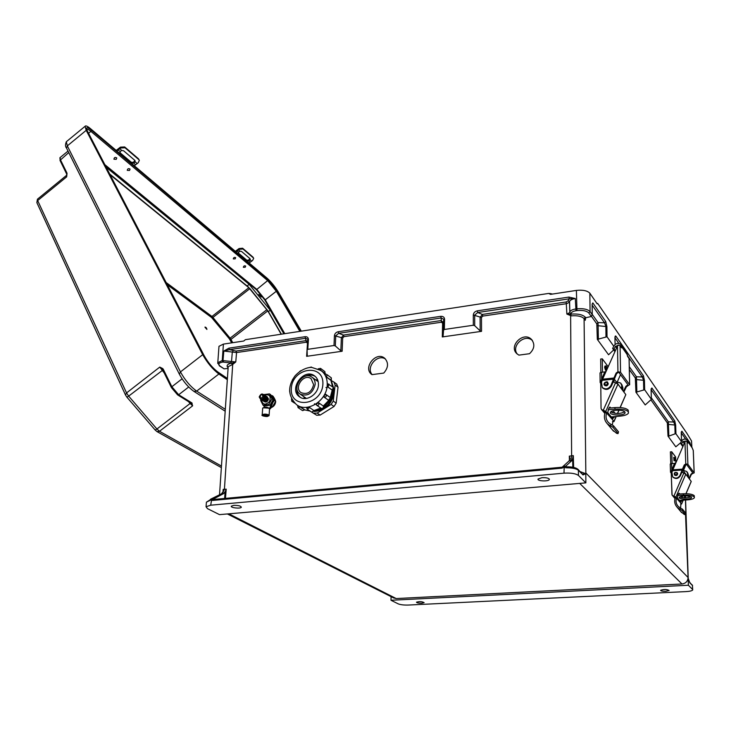 <?xml version="1.0" encoding="UTF-8"?>
<svg xmlns="http://www.w3.org/2000/svg" width="731" height="731" viewBox="0 0 731 731"><rect width="100%" height="100%" fill="white"/><g stroke="black" fill="none" stroke-linecap="round" stroke-linejoin="round"><path stroke-width="1.1" d="M228.145 367.465L228.2 366.651L232.705 364.449L235.775 361.936L222.261 360.538L223.412 344.109L243.788 341.011L245.342 339.687L548.689 293.423L550.544 294.355L576.384 290.417C582.872 289.75 587.358 290.673 589.844 293.195L597.172 303.84L597.675 303.402L686.802 433.172L691.535 440.976L691.736 446.431M680.652 442.767L675.809 446.805L668.015 436.133L668.847 436.105L668.372 421.833L667.348 422.938L668.015 436.133M614.954 338.17L615.1 344.475L614.954 338.17C614.99 336.169 615.328 335.538 615.977 336.251L643.426 375.789L644.44 380.385L644.66 389.751L651.385 399.373L645.217 404.928L635.933 392.218L635.321 377.973L629.336 369.557M605.972 336.744L605.862 326.273L604.5 322.81L605.725 321.485L606.904 326.638L607.022 336.772L597.328 339.376L608.567 354.763L613.684 349.921M518.9 355.129L529.509 353.713C534.516 348.925 535.147 344.137 531.419 339.358C523.387 330.942 508.155 346.192 516.972 353.795L518.9 355.129M371.96 374.637L383.748 373.075C388.444 367.647 388.755 362.704 384.67 358.254C376.182 350.798 362.512 367.876 371.714 374.455L371.96 374.637M327.342 385.027L327.972 386.991L327.296 385.036L327.762 383.894L329.005 384.177L327.972 386.991L332.303 390.135L333.336 387.339L327.826 383.894M585.714 317.747L585.275 320.269L584.078 318.615C581.757 316.304 577.508 315.381 571.304 315.847L566.872 314.065L569.714 312.63L569.842 311.854C570.518 310.465 572.437 309.515 575.58 309.003L576.549 308.866C583.082 308.235 587.587 309.14 590.081 311.58L592.22 314.604L591.324 316.505L588.802 312.969C586.618 310.83 582.671 310.035 576.969 310.593L576.001 310.739C572.94 311.269 571.313 312.21 571.139 313.553L570.975 314.12C577.956 313.599 582.744 314.641 585.339 317.236L585.714 317.747L591.324 316.505M440.738 316.331L441.195 317.976L338.691 333.309L343.46 335.081L341.368 337.868L340.847 350.816L335.31 345.937L335.739 335.785L338.691 333.309L338.206 331.737L440.738 316.331C443.096 316.203 444.375 317.181 444.585 319.273L444.347 329.462L443.534 330.22L443.744 319.273L441.195 317.976L441.35 322.225L343.945 336.653L343.46 335.081L440.894 320.589L443.379 322.344L443.105 336.187L442.292 336.945L481.537 331.335L480.166 330.887L474.702 325.697L473.322 325.249L473.295 314.997C473.551 312.813 474.885 311.433 477.306 310.839L568.91 297.078L575.297 298.531C572.163 299.052 570.253 300.03 569.577 301.455L569.458 302.241L566.626 303.676L482.798 316.084L481.473 317.464L481.537 331.335M340.847 350.816L342.154 351.245L306.618 356.326L307.267 355.805L307.102 350.03L307.778 349.317L308.418 339.559C308.327 337.558 307.212 336.607 305.083 336.708L228.931 348.148L223.814 351.044L236.542 352.561L306.38 342.218L307.486 343.168L306.618 356.326M580.323 471.678L585.796 473.715L583.009 474.922L578.404 470.271L578.431 475.433C575.726 473.533 570.92 472.765 564.003 473.158L210.711 505.194L211.551 500.022L212.62 500.433L562.011 468.132L563.446 467.42L563.025 466.515L565.831 466.095L571.825 460.64L569.093 460.914L562.23 467.136L562.011 468.132M541.954 477.69C546.706 477.535 549.164 478.165 549.319 479.563C548.488 481.692 536.728 481.099 538.089 479.006L541.954 477.69M578.431 475.433L585.86 482.862L219.501 514.633L207.467 508.63L206.051 506.738L210.711 505.194M233.737 505.368L231.334 506.163C230.155 507.789 240.59 508.922 241.303 507.25C240.874 505.934 238.352 505.313 233.737 505.368M582.671 474.053L585.796 473.715L585.86 482.862M585.796 473.661L585.833 472.948L688.099 577.508C687.825 581.273 685.788 583.429 681.996 583.987L396.22 598.561L393.644 597.94L227.378 513.957M681.356 441.414L675.947 433.803L675.663 425.095L674.768 420.946L673.744 422.043L674.814 424.839L675.115 433.83L668.847 436.105M607.022 336.772L613.775 346.275M338.206 331.737C336.004 332.285 334.743 333.601 334.423 335.684L334.003 345.507L307.778 349.317M444.347 329.462L473.322 325.249M532.433 340.555C524.922 333.199 510.695 345.927 517.283 354.069M385.511 359.049C377.488 353.42 365.509 367.401 372.17 374.61M565.831 466.095L566.635 466.871M572.848 467.255L572.62 458.328L571.825 460.64M569.093 460.914L569.888 458.62M644.66 389.751L635.933 392.218M443.105 336.187L443.534 330.22M566.562 467.813L566.598 466.817C571.998 466.743 575.79 467.584 577.993 469.329L578.404 470.271C576.357 468.644 572.41 467.822 566.562 467.813L563.446 467.42M569.431 460.429L569.321 456.126L573.323 455.651L573.616 467.411M569.321 456.126L569.878 458.191M480.166 330.887L480.103 317.355L482.359 314.431L566.205 301.958L566.872 314.065L570.536 314.22L570.628 315.856L571.624 455.906L570.719 460.758M572.62 458.328L573.323 455.651M444.585 319.273L443.744 319.273L443.406 322.828L442.62 323.203L441.35 322.225M566.205 301.958L568.124 300.816L569.321 298.805L477.754 312.502L474.675 315.107L474.702 325.697M629.272 366.651L636.436 376.767L636.865 392.209M643.728 389.76L643.508 380.083L642.311 376.995L627.481 355.75M597.328 339.376L596.816 323.906L598.049 322.572L598.378 339.403M571.304 315.847L570.536 314.22M592.137 304.589L592.22 314.604M615.977 336.251L614.99 337.512M643.426 375.789L642.311 376.995L636.436 376.767L635.321 377.973M477.306 310.839L477.754 312.502L482.359 314.431L482.798 316.084M568.91 297.078L569.321 298.805L575.297 298.531L576.001 310.739M583.009 474.922L578.093 469.43M564.798 467.292L565.575 466.241M223.412 344.109L218.98 346.311L218.925 347.152M224.115 368.853L220.004 366.03C217.865 364.184 218.788 362.859 222.772 362.046L222.261 360.538L217.82 362.686L219.428 365.902L224.115 368.853L228.081 368.424M206.37 502.8L206.425 502.16L210.528 500.114L210.747 499.127L221.502 493.809L223.604 493.617L225.148 491.661L224.6 498.469M225.459 498.387L226.208 489.167L223.193 489.377L223.119 491.689L221.502 493.809M223.604 493.617L211.551 500.022M213.827 499.465L212.885 498.926M334.003 345.507L335.31 345.937M206.051 506.738L206.425 502.16L210.044 499.876M210.528 500.114L211.551 499.182L210.555 499.255M228.163 367.291L219.519 494.796M223.193 489.377L222.982 492.036M218.98 346.311L217.747 363.417M307.687 341.386L305.896 340.673L236.031 351.063L236.542 352.561L235.775 361.936L232.074 363.069L232.705 364.449L224.417 489.341L222.334 493.745M226.208 489.167L225.148 491.661M236.031 351.063L229.443 349.656L305.576 338.27L307.66 339.147L307.778 339.888L308.418 339.559M232.184 364.595L231.608 363.106C227.204 364.093 226.043 365.655 228.127 367.803M232.074 363.069L222.772 362.046M305.083 336.708L306.38 342.218M228.931 348.148L229.443 349.656L223.814 351.044L223.01 360.429L223.522 361.936M209.304 500.826L210.473 499.41M691.846 446.641L691.535 440.976M692.568 589.424L688.392 585.248L688.118 578.093L689.854 582.872L692.421 585.467L692.705 589.99C691.91 590.858 689.635 591.397 685.897 591.607L408.236 605.058C403.859 605.167 400.515 604.765 398.212 603.861L391.003 600.261L391.076 596.642M665.813 591.269L669.13 590.474C666.846 589.259 663.995 589.204 660.586 590.301C660.769 590.995 662.514 591.315 665.813 591.269M688.392 585.248L391.003 600.261M421.787 603.194C418.534 603.212 416.761 602.874 416.469 602.189C419.539 601.357 422.089 601.503 424.117 602.646L421.787 603.194M688.273 578.504L688.099 577.508M688.529 579.546L688.118 578.093M675.115 433.83L675.947 433.803M689.589 582.223L692.421 585.467L692.686 589.579M681.265 432.176L681.895 431.199L681.246 433.099L681.557 441.04L681.265 432.058M674.768 420.946L651.897 387.997L651.111 389.093M689.854 582.872L688.428 579.071M110.107 174.746L248.842 287.703L211.944 316.468L166.138 282.522M86.203 130.346L202.697 354.672L180.447 371.915L67.325 145.88L86.203 130.346L85.088 126.289C85.682 125.366 87.528 126.189 90.617 128.766L267.254 278.337C271.201 281.928 274.847 286.433 278.2 291.833L301.318 331.152M225.312 409.333L196.666 391.112L218.88 373.998C212.758 369.347 207.357 362.905 202.697 354.672M218.88 373.998L227.323 379.7M307.047 340.893L307.65 341.916M115.16 157.43L114.484 157.768M162.894 368.671L159.769 367.081L162.647 369.822L162.894 368.671L163.05 370.37M67.033 173.366L66.667 176.847L66.64 173.868M245.187 267.254L245.68 266.075C244.446 265.508 243.661 265.92 243.341 267.308L245.187 267.254M235.163 258.865L235.665 257.668C234.404 257.084 233.609 257.495 233.29 258.911L235.163 258.865M129.524 170.46L130.036 169.08C128.546 168.194 127.623 168.614 127.249 170.341L129.524 170.46M116.247 159.34L116.759 157.951C115.242 157.019 114.301 157.439 113.917 159.212L116.247 159.34M247.115 285.958L249.17 284.35L106.223 167.28M249.17 284.35L270.26 310.191L283.866 333.811M261.214 297.024L258.783 294.474L261.214 297.024M198.284 344.347L199.042 345.818M179.744 308.692L180.475 310.099M205.128 327.442L204.972 327.086C205.996 327.205 206.645 327.991 206.91 329.434L205.128 327.442M281.179 334.222L267.784 310.903L248.842 287.703M190.782 403L192.628 405.824L191.741 402.827L178.666 394.749L188.699 387.001M190.435 402.662L191.741 402.827M188.488 401.593L190.097 403.494L192.152 403.183M221.466 466.076L159.495 431.272L192.628 405.824L190.097 403.494L156.927 429.006L128.656 396.12L162.839 370.069M268.423 311.607L270.26 310.191M249.143 263.005L252.551 260.501L253.684 258.399L253.017 257.157L253.602 258.207M250.185 259.852L248.869 260.921L247.151 260.876L238.58 253.611L238.571 252.186L240.051 251.217L241.541 251.427L250.084 258.719L250.185 259.852L251.656 261.104M247.151 260.876L246.74 260.163L248.449 260.209L249.938 258.591M246.74 260.163L238.297 252.999M239.092 248.531L242.619 248.229L242.966 248.997L239.439 249.308L239.092 248.531L235.336 251.309M235.976 251.857L239.439 249.308M242.966 248.997L253.365 257.924M242.619 248.229L253.017 257.157M611.043 424.409L613.492 425.762L612.971 427.306L610.513 425.981L611.043 424.409L608.594 422.673C606.081 419.941 605.432 416.734 606.639 413.052L605.067 412.704C603.696 416.972 604.473 420.681 607.388 423.834L610.513 425.981M612.286 425.003L613.117 420.298L606.639 413.052M612.404 429.837L616.662 433.364L618.015 433.62L618.517 431.838L618.07 433.474M618.517 431.838L613.492 425.762M618.006 433.364L612.971 427.306M605.067 412.704L605.113 412.083L606.684 412.43L605.807 411.361L601.558 409.561L601.046 408.327L600.736 381.372L604.683 372.152L606.328 370.864M601.805 409.863L605.122 412.101M607.717 382.505L608.256 383.748C607.662 385.804 606.465 386.334 604.638 385.347L604.382 384.99M614.013 380.184L613.812 382.249M603.267 410.237L615.511 382.816L613.382 381.6L611.372 386.096C608.932 389.687 606.054 390.345 602.728 388.051L602.225 387.43M618.362 372.362L616.589 373.632L616.151 373.048L617.942 371.768L618.919 372.49L627.6 384.305M613.382 381.6L616.589 373.632M627.682 385.027L628.112 385.584L626.366 386.827L625.946 386.26L627.618 385.036M617.403 381.655L620.518 374.665M625.946 386.26L623.36 391.35M620.546 372.289L617.942 371.768L617.503 345.946L617.914 345.078L620.071 345.644L620.546 372.289L629.61 384.68L629.071 358.537L627.618 356.454L626.641 352.89L621.295 345.206M628.112 385.584L629.61 384.68M618.956 345.142L615.475 346.33L614.049 348.998L612.624 348.431L614.049 345.763C616.105 343.104 618.371 342.702 620.847 344.557L621.633 347.828L620.071 345.644M612.624 348.431L614.935 351.666M614.049 348.998L615.328 350.798M617.503 345.946L602.582 379.206L613.93 378.018L616.151 373.048M626.366 386.827L623.927 391.944M613.93 378.018L610.933 385.52C608.494 389.12 605.606 389.769 602.271 387.476L601.503 382.404L602.582 379.206M622.273 389.897L621.825 384.643M621.953 384.835L622.931 387.878L622.693 390.455M620.089 407.523L625.827 394.621L617.942 384.15L605.807 411.361M625.827 394.621L620.217 407.532M615.511 382.816L617.942 384.15M614.479 416.633L612.742 418.717L607.726 412.567L608.722 408.465L609.791 407.076L610.787 407.98M613.035 410.776L615.1 413.371M612.514 421.54L613.967 421.604L613.026 420.279M612.149 417.986L612.697 416.789M612.843 412.924L611.564 411.334M604.994 366.085L604.628 367.382L605.46 370.114L606.145 370.041M600.845 372.399L600.69 359.022L602.298 358.839L607.872 366.304L607.89 367.382M602.298 358.839L602.454 372.18M611.28 416.926L620.491 416.085C624.904 415.61 627.563 414.605 628.45 413.079L628.221 411.672C625.937 409.616 621.524 408.775 614.972 409.159L614.945 407.587L608.877 408.154M624.877 411.982C623.296 409.47 611.198 409.753 610.476 412.311C608.786 415.418 624.009 416.085 625.032 412.951L624.877 411.982M608.128 409.799L614.972 409.159M600.763 383.483L600.133 382.432L600.023 372.901L601.54 372.271L601.622 378.978M624.713 411.8C620.089 414.011 615.447 414.048 610.778 411.891M614.945 407.587C621.496 407.204 625.91 408.044 628.185 410.109L628.422 412.01M616.215 381.737L620.71 383.071L621.834 385.877L621.14 388.408M621.204 383.711L622.255 386.434L621.569 388.965M604.802 371.924L601.54 372.271M600.745 382.002L600.133 382.432M618.865 385.255L619.331 385.995M134.312 165.763L138.15 162.821L139.319 160.4L138.47 158.782L139.192 160.089M135.198 161.871L133.727 163.15L131.626 162.976L120.259 153.346L120.085 151.564L121.766 150.431L123.612 150.778L134.933 160.445L135.198 161.871L137.154 163.534M131.626 162.976L131.214 162.209L133.307 162.383L134.915 160.427M131.214 162.209L119.838 152.569M120.432 147.141L124.681 146.949L125.019 147.781L120.77 147.982L120.432 147.141L116.192 150.422M116.859 150.979L120.77 147.982M125.019 147.781L138.808 159.614M124.681 146.949L138.47 158.782M680.451 508.054L682.452 509.142L682.032 510.448L680.031 509.379L680.451 508.054L678.341 506.519C676.157 504.134 675.535 501.384 676.495 498.277L675.161 497.939C674.073 501.539 674.795 504.719 677.326 507.478L680.031 509.379M680.57 508.118L680.954 503.193L676.495 498.277M680.588 504.024L681.575 504.07L680.936 503.193M685.477 499.995L685.861 513.491M680.57 511.353L684.262 514.46L685.504 514.752L685.916 513.326L682.452 509.142M685.495 514.615L682.032 510.448M675.161 497.939L675.206 497.445L676.55 497.784L675.947 497.043L672.401 495.536L671.944 494.467L671.177 471.468L674.366 463.701L675.956 462.622M672.538 495.691L675.216 497.464M674.74 475.15L674.612 474.986C673.708 472.911 674.576 472.153 677.217 472.719L677.637 473.734C677.171 475.452 676.166 475.872 674.612 474.986C674.019 472.692 674.887 471.934 677.217 472.719L677.71 473.807C677.244 475.543 676.23 475.972 674.667 475.077L674.421 474.739M682.352 471.075L682.242 472.555M673.872 496.148L683.787 473.103L681.95 472.016L680.323 475.79C678.313 478.796 675.873 479.271 672.995 477.224L672.602 476.74M686.062 464.322L684.582 465.364L684.28 464.953L685.769 463.92L686.519 464.423L692.421 472.454M681.95 472.016L684.582 465.364M692.504 473.076L692.805 473.46L691.334 474.474L691.051 474.09L692.449 473.076M683.558 470.17L686.071 464.322M691.051 474.09L688.958 478.421M687.898 464.295L685.779 463.92L684.938 441.816L685.267 441.085L687.021 441.497L687.898 464.295L694.158 472.856L693.253 450.424L691.371 445.928L687.752 440.711M692.805 473.46L694.158 472.856M686.272 441.003L682.809 441.506L681.639 443.754L680.415 443.224L681.584 440.976C683.293 438.764 685.212 438.481 687.35 440.144L688.09 443.004L687.021 441.497M680.415 443.224L682.855 446.641M681.639 443.754L683.174 445.91M684.938 441.816L672.84 469.832L682.48 469.138L684.28 464.953M691.334 474.474L689.379 478.832M682.48 469.138L680.022 475.397C678.012 478.403 675.563 478.878 672.684 476.831L671.935 472.473L672.84 469.832M688.081 477.252L687.624 472.756M687.688 472.856L688.538 475.442L688.374 477.645M685.943 493.717L691.215 481.409L685.769 474.181L675.947 497.043M683.787 473.103L685.769 474.181M682.087 500.205L680.771 502.005L677.308 497.765L678.185 494.421L679.072 493.169L679.885 494.001M681.648 496.194L682.772 497.71M680.15 501.247L680.57 500.296M681.018 497.391L680.351 496.568M673.717 457.423L674.055 460.795L674.676 460.749M670.766 463.728L670.373 451.886L671.743 451.785L675.618 456.957L675.809 462.632M671.743 451.785L672.136 463.555M679.437 500.37L687.268 499.885C691.316 499.575 693.692 498.862 694.395 497.729L694.258 496.961C692.586 495.536 688.986 494.924 683.458 495.115L683.412 493.772L678.331 494.101M691.425 497.135C687.039 495.399 682.973 495.472 679.245 497.345C678.076 499.474 690.914 499.812 691.517 497.665L691.425 497.135M677.728 495.481L683.458 495.115M671.232 473.048L672.081 495.061M671.076 473.058L670.501 472.199L670.236 464.048L671.597 463.591L671.798 469.64M691.014 496.797C687.286 498.14 683.512 498.167 679.693 496.879M683.412 493.772C688.94 493.58 692.531 494.202 694.203 495.627L694.368 497.135M682.864 470.216L686.72 471.477L687.725 473.907L687.186 476.064M687.113 471.988L688.017 474.3L687.478 476.448M674.558 463.372L671.597 463.591M670.528 472.153L670.236 464.048M671.195 471.842L670.501 472.199M685.185 473.304L685.623 474.035M336.644 384.077L338.024 387.211L336.169 403.137L334.021 406.491L320.151 415.089L316.66 415.245L311.918 412.266M311.406 411.946L309.981 411.05M314.028 411.498C325.45 410.603 332.203 404.033 334.305 391.798L331.764 382.139M334.021 406.491L331.106 404.435L317.181 413.079L320.151 415.089M331.106 404.435L333.263 401.072L336.169 403.137M338.024 387.211L335.136 385.082L333.263 401.072M335.136 385.082L333.976 382.094L331.143 380.495M316.66 415.245L312.338 412.394M313.672 413.234L317.181 413.079M315.171 384.415C315.271 381.326 314.257 378.95 312.119 377.287C303.557 370.425 290.856 388.106 300.066 394.073C307.678 396.787 312.713 393.57 315.171 384.415M313.626 384.625L311.077 378.685C303.968 372.984 293.414 387.677 301.053 392.648C307.385 394.904 311.58 392.227 313.626 384.625M333.482 387.467L332.084 383.227M314.156 411.114C325.249 409.808 331.773 403.22 333.72 391.368M330.924 399.117L333.153 390.016M332.888 387.019L332.477 385.264M314.54 410.685L321.823 408.583M323.605 407.505L330.458 400.003M330.686 397.956L332.55 390.226M318.935 409.205L321.073 408.245M323.659 406.637L329.343 400.46M329.169 399.336L329.526 398.678M297.014 405.029L304.644 409.899L310.017 411.014M307.376 407.277L306.563 407.66L309.579 407.514L314.019 410.648L309.579 407.514M314.028 410.53L320.799 408.062M316.249 404.682L317.007 403.384L318.935 402.955L323.376 406.089L318.935 402.955M323.33 406.007L328.804 400.35M324.262 395.325L324.208 397.18L324.217 395.297L325.944 394.457C326.748 396.202 326.163 397.107 324.208 397.18L328.575 400.268C330.522 400.195 331.097 399.3 330.302 397.563L326.072 394.566M324.116 397.134L328.484 400.222M324.217 395.297L325.606 394.265L330.302 397.563C331.289 399.418 330.75 400.341 328.667 400.314L328.612 400.286M330.257 397.527L332.203 390.153L332.907 389.925M327.863 387.001L332.203 390.153M327.296 385.036L327.68 383.912M332.523 386.745L330.924 380.385L331.317 377.836L327.004 374.628L326.684 377.114L331.307 380.367L331.317 377.836M326.593 377.187L325.368 375.442L326.593 377.187L330.924 380.385M325.322 375.478L325.158 374.601M304.699 409.799L300.213 406.792M318.451 384.826C318.57 380.979 317.3 378.018 314.65 375.944C303.959 367.337 288.078 389.44 299.609 396.887C306.198 402.114 318.314 394.393 318.451 384.826M315.143 376.346C312.027 374.574 308.61 374.583 304.9 376.364M296.905 387.677C296.466 391.77 297.599 394.996 300.313 397.335M315.18 376.374C312.201 374.683 308.921 374.637 305.348 376.237M296.932 388.143C296.622 392.044 297.764 395.115 300.35 397.362M317.638 379.818L315.655 379.846M303.794 396.641L304.425 398.523M310.081 411.06L304.854 409.917M263.699 401.282C265.792 402.324 267.244 401.483 268.067 398.779L266.806 396.522M263.05 400.862C265.152 401.904 266.605 401.072 267.427 398.358L266.166 396.101M262.411 400.451C264.503 401.493 265.965 400.661 266.788 397.947L265.527 395.681M261.762 400.031C263.864 401.081 265.326 400.241 266.148 397.527L264.887 395.261M261.113 399.619C263.215 400.661 264.677 399.83 265.508 397.107L264.238 394.841M260.474 399.199C262.575 400.25 264.037 399.409 264.86 396.686L263.599 394.42M264.22 396.266C262.785 393.04 261.113 393.26 259.194 396.924C260.62 400.159 262.292 399.939 264.22 396.266M263.023 396.175C259.889 390.71 259.03 402.571 263.023 396.175M273.166 399.683L272.553 403.073C273.979 400.085 273.668 397.719 271.612 395.964L273.166 399.583M269.547 408.492L272.224 401.986M267.555 415.299L263.425 415.299C264.476 416.341 265.938 416.496 267.82 415.765L267.555 415.299M271.42 395.836L271.612 395.964C273.696 397.737 274.024 400.122 272.599 403.101L270.772 408.245M269.538 408.967L270.79 408.154L271.886 402.671M271.941 398.824L268.725 404.508L263.05 405.23L264.293 406.025L270.031 405.248L273.175 399.629L270.698 394.703L269.474 393.89L271.941 398.824L273.175 399.629M263.05 405.23L260.611 400.286M268.725 404.508L269.967 405.312M263.909 394.585L269.474 393.89M264.604 395.032C269.611 394.036 271.228 396.229 269.474 401.611C265.28 405.431 262.603 404.864 261.433 399.921L261.433 399.875M263.873 401.429C266.029 402.726 267.573 401.913 268.515 399.007L267.016 396.613M275.34 400.35L274.052 397.746M270.973 407.414L271.53 407.194M273.239 406.016L275.249 402.452M270.918 407.724C273.668 406.747 275.258 404.755 275.688 401.73L273.988 397.646M271 407.295L272.508 406.847L275.642 401.246L273.175 396.33L271.95 395.526L272.316 396.577M271.302 406.171L272.444 406.911M273.376 398.733L275.642 401.246M274.417 400.451L272.983 402.315M585.266 318.36L585.275 320.269M585.339 317.236L584.078 318.615L585.833 472.948M684.326 465.939L684.408 468.196M685.331 495.837L685.404 497.848M685.532 514.67L688.072 577.408M650.955 399.912L667.348 422.938M596.816 323.906L591.516 316.45M442.292 336.945L442.62 323.203M342.154 351.245L342.684 337.969L343.945 336.653M562.413 467.182L213.105 499.529L562.166 467.21M564.003 473.158L564.204 466.396M396.22 598.561L228.849 513.829M681.996 583.987L579.701 483.392M651.897 387.997L651.093 389.915L651.367 399.19M689.708 443.534L689.973 442.84L681.895 431.199M689.973 442.84L690.411 444.539M589.844 293.195L590.081 311.58L588.802 312.969M592.156 304.096L592.85 302.926L592.128 304.288M592.85 302.926L605.725 321.485M576.969 310.593L576.384 290.417M618.91 343.46L614.981 337.832M592.256 314.403L598.049 322.572L604.5 322.81L592.174 305.147M565.858 466.177L566.488 466.807M644.44 380.385L635.668 379.508M606.904 326.638L597.218 325.624M481.473 317.464L473.295 314.997M443.553 330.12L443.406 322.828L443.087 336.287M568.124 300.816L569.495 301.985L569.814 312.694L571.139 313.553M213.187 499.529L212.62 500.433M212.465 499.099L211.551 499.182M307.778 339.988L307.111 349.884M334.423 335.684L342.684 337.969M233.207 350.725L232.303 352.068L231.526 361.416L230.621 362.768M219.428 365.902L220.004 366.03M213.169 499.52L212.922 498.999M681.255 432.807L685.678 439.148M651.102 389.596L673.744 422.043L668.372 421.833L651.339 397.801M667.65 424.327L675.663 425.095M227.396 378.557L217.902 372.134C212.666 368.15 208.061 362.649 204.086 355.622L87.574 131.498C85.509 126.975 86.761 126.518 91.329 130.127L267.966 279.553L267.656 280.594L256.453 289.723L264.759 299.911L284.268 333.747M300.907 331.216L277.341 291.102L267.966 279.553M68.76 152.578L59.997 160.381L66.64 173.969L66.667 176.847L37.665 200.577L126.545 392.931L159.769 367.081L164.301 373.075M182.083 378.832L171.858 386.736L163.287 369.265M60.125 157.558L60.317 159.513L66.85 172.808M66.649 175.266L37.555 199.106L66.402 175.504M284.788 333.674L265.271 299.829L276.318 291.267L267.656 280.594L90.891 131.37L88.561 133.289M104.88 164.685L256.608 289.202L265.271 299.829L264.759 299.911M256.453 289.723L105.584 166.047M167.308 284.761L211.615 317.528L229.388 338.837L231.672 342.857M91.329 130.127L90.891 131.37C88.67 129.515 87.254 128.82 86.651 129.277M66.795 141.348L66.32 141.741L67.325 145.88L66.521 148.101L179.351 374.153L180.447 371.915C185.007 380.184 190.416 386.58 196.666 391.112L193.943 391.414C188.232 387.329 183.371 381.573 179.351 374.153L179.46 374.363M36.961 202.862L37.427 199.234L36.861 202.633L125.513 394.996L126.545 392.931L128.656 396.12L126.929 397.189L155.155 430.002L156.927 429.006L159.495 431.272L156.991 431.592L155.155 430.002M125.604 395.197L126.92 397.18M66.64 148.338L66.521 148.101C65.269 146.693 65.205 144.574 66.32 141.741L85.088 126.289M248.238 286.917L268.186 311.232L281.38 334.195L268.186 311.232M248.513 287.146L109.787 174.124M68.01 151.089L59.915 157.741L60.189 160.637M211.615 317.528L211.944 316.468L212.931 317.446L249.801 288.718M171.611 387.832L177.596 394.868L178.666 394.749L171.858 386.736L171.611 387.832M217.902 372.134L217.345 371.741M177.596 394.868L171.429 387.604L162.693 369.877M232.732 342.693L230.959 339.403L267.784 310.903M266.906 309.661L230.091 338.161L212.931 317.446L212.209 318.122M229.899 339.586L230.959 339.403L230.091 338.161L229.388 338.837M277.341 291.102L276.318 291.267L299.856 331.371M249.874 288.553L268.25 311.296M248.869 260.921L250.276 262.118M237.127 250.952L238.571 252.186M238.534 249.92L240.051 251.217M238.58 253.611L238.306 253.136M608.146 383.629C607.562 385.666 606.374 386.206 604.564 385.219C603.925 382.551 604.966 381.628 607.68 382.468L608.146 383.629M607.525 383.51C604.126 378.996 604.254 388.709 607.525 383.51M602.929 410.612L602.481 410.064M623.022 390.893L623.927 390.802M621.679 346.713L627.472 355.019M615.475 346.33L616.617 347.929M611.372 386.096L610.933 385.52M613.784 379.124L602.445 380.312M602.518 379.755L613.857 378.576M622.931 387.878L622.51 387.32M613.967 421.33L616.114 416.478M617.43 413.527L618.901 410.21M612.35 417.575L614.131 417.41M609.563 407.213L610.138 407.158M603.779 410.804L605.131 412.458M604.884 366.103L605.688 366.012C606.191 365.454 606.593 366.322 606.885 368.598L606.255 370.023L605.423 367.291L605.789 366.003M606.867 368.515C605.908 362.549 606.036 372.106 606.867 368.515M133.727 163.15L135.582 164.722M118.157 149.928L120.085 151.564M119.747 148.704L121.766 150.431M120.259 153.346L119.847 152.578M677.125 473.642C674.156 469.695 674.439 477.992 677.125 473.642M688.629 477.973L689.406 477.919M688.099 442.017L692.12 447.783M682.809 441.506L684.216 443.498M682.334 470.024L672.703 470.709M672.767 470.271L682.407 469.585M681.575 503.915L683.193 500.141M684.179 497.829L685.029 495.846M680.314 500.899L681.831 500.808M681.785 497.564L682.699 497.5M674.229 496.55L675.216 497.738M673.653 457.423L674.329 457.368L675.243 459.452L674.74 460.749L674.393 457.368M675.234 459.415C674.466 454.481 674.75 462.677 675.234 459.415M326.931 387.576L325.935 387.531M314.485 403.75L314.869 404.672M327.232 384.926C327.415 378.704 325.359 373.897 321.083 370.526L311.872 367.455C309.14 367.072 301.437 368.771 294.959 375.981C287.447 386.498 287.968 396.074 296.548 404.709C307.303 413.161 327.059 400.524 327.232 384.926M322.883 384.241C324.061 362.951 292.418 367.419 291.331 388.389C289.695 409.625 321.832 405.705 322.883 384.241M318.296 368.881L325.103 373.45L324.866 371.604L320.525 368.369L320.726 370.279M325.076 373.495L324.866 371.604M292.994 401.255L291.733 401.2L291.495 398.806M298.294 405.833L300.158 406.893L298.065 407.615L297.59 405.531L298.321 405.778M302.561 410.621L304.644 409.899L302.561 410.621L298.102 407.642M307.367 407.322L309.579 407.633L307.23 409.132L306.563 407.66L307.23 409.132M311.689 412.138L314.019 410.648L311.689 412.138L307.267 409.159M316.907 403.457L318.981 403.046C319.164 404.855 318.424 405.604 316.761 405.285L316.24 404.663L316.761 405.285M316.788 405.303L321.174 408.318C322.828 408.638 323.568 407.898 323.376 406.089L323.531 406.655M316.934 403.503L316.203 404.572M325.313 375.35L325.085 374.647M263.955 405.806L264.247 407.249L263.992 405.824M270.196 408.876L269.584 408.748M272.371 397.646L272.124 397.152M264.183 405.952L264.412 407.222M263.078 407.779L269.227 408.19M268.378 415.199C264.558 414.185 262.731 414.404 262.877 415.875C266.678 416.88 268.515 416.661 268.378 415.199M262.52 415.537L262.21 414.87C263.809 413.874 265.956 413.874 268.67 414.87L268.697 415.948M269.099 415.327L269.547 408.876C267.911 407.231 265.627 406.984 262.694 408.136L262.676 408.419M549.319 479.563L549.319 479.052M569.842 311.854L569.577 301.455L569.842 311.854M552.535 294.045L549.648 293.46M592.165 304.525L592.256 314.805M614.981 338.215L614.954 337.229M307.121 349.838L307.788 339.86M684.435 465.693L684.508 467.95M685.45 495.837L685.514 497.848M685.587 499.995L688.218 578.148M651.111 389.943L651.111 388.929M651.111 390.052L651.385 399.236M692.184 584.846L692.559 585.659M532.232 340.28L531.419 339.358M87.747 131.735L204.205 355.741M87.693 131.635L86.687 129.414M249.865 288.535L109.741 174.033M221.365 467.621L157.119 431.665M225.185 411.206L194.035 391.469M204.251 355.833C208.143 362.658 212.62 368.004 217.674 371.869L227.405 378.457M177.633 394.895L190.846 403.073M604.729 385.429L604.564 385.219C602.344 383.437 607.616 380.467 607.68 382.468M613.574 431.235L607.388 423.834M602.006 410.118L601.558 409.561M602.728 388.051L602.271 387.476M629.647 384.744L629.117 358.83M614.031 421.449L616.242 416.469M617.549 413.527L619.02 410.21M614.396 379.325L619.221 385.73M625.023 412.22L625.032 412.951M602.271 410.338L604.829 413.435M681.594 512.577L677.326 507.478M694.185 472.893L693.28 450.588M681.612 503.988L683.257 500.132M684.243 497.829L685.102 495.846M686.007 493.717L691.215 481.555M682.772 470.097L685.495 473.715M672.949 496.102L674.969 498.56M326.19 374.318L321.083 370.526M318.223 381.71L312.119 377.287M306.408 398.441L300.24 394.192M291.76 401.228L294.675 403.174M332.651 390.199L333.93 388.938L333.336 387.339M328.859 400.387L323.55 406.317C323.723 408.126 322.928 408.803 321.174 408.318M289.686 389.248L289.659 391.478M292.857 379.051L292.309 380.038M300.98 370.617L299.609 371.54M311.369 367.026L309.003 367.629M320.525 368.369L318.213 368.844M314.202 410.749L320.927 408.145M330.394 397.627L332.523 390.226M332.623 386.827L331.143 380.513M333.976 382.094L336.863 384.223M269.081 415.601L267.327 416.506C262.886 416.058 261.177 415.51 262.21 414.87L262.694 408.136C265.225 406.728 267.519 406.893 269.575 408.629M269.538 408.995L270.114 408.921M270.141 408.912L272.599 403.11"/></g></svg>
